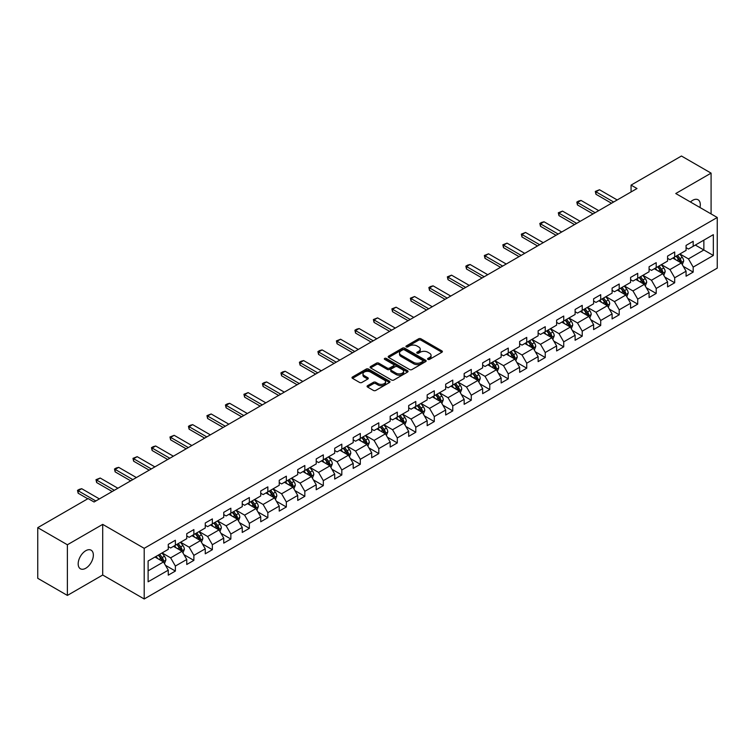 <?xml version="1.0" encoding="UTF-8"?>
<svg xmlns="http://www.w3.org/2000/svg" width="755" height="755" viewBox="0 0 755 755"><rect width="100%" height="100%" fill="white"/><g stroke="black" fill="none" stroke-linecap="round" stroke-linejoin="round"><path stroke-width="1.13" d="M427.915 359.38A1.151 0.661 0 0 0 429.548 359.38L441.911 352.245A1.642 0.953 0 0 0 442.392 351.575A1.642 0.953 0 0 0 441.911 350.905L420.96 338.806A1.642 0.953 0 0 0 418.638 338.806L406.275 345.95A1.151 0.661 0 0 0 405.935 346.413A1.151 0.661 0 0 0 406.275 346.885A1.151 0.661 0 0 0 407.898 346.885L409.503 345.96A5.266 3.039 0 0 1 416.949 345.96L418.695 346.97A5.266 3.039 0 0 1 420.233 349.121A5.266 3.039 0 0 1 418.695 351.273L417.09 352.198A1.151 0.661 0 0 0 416.76 352.661A1.151 0.661 0 0 0 417.09 353.132A1.151 0.661 0 0 0 418.723 353.132L420.318 352.207A5.266 3.039 0 0 1 427.774 352.207L429.519 353.217A5.266 3.039 0 0 1 431.058 355.369A5.266 3.039 0 0 1 429.519 357.521L427.915 358.446A1.151 0.661 0 0 0 427.575 358.908A1.151 0.661 0 0 0 427.915 359.38L427.915 358.446M85.759 568.251A10.73 6.191 120 0 0 92.771 558.794A10.73 6.191 120 0 0 91.129 550.197A10.73 6.191 120 0 0 85.759 550.725A10.73 6.191 120 0 0 78.756 560.182A10.73 6.191 120 0 0 80.398 568.779A10.73 6.191 120 0 0 85.759 568.251M699.951 207.493A10.73 6.191 120 0 0 698.073 199.773A10.73 6.191 120 0 0 692.712 200.302A10.73 6.191 120 0 0 690.447 202.01M367.553 385.701A1.642 0.953 0 0 0 367.072 386.371A1.642 0.953 0 0 0 367.553 387.041L373.432 390.439A1.642 0.953 0 0 0 375.754 390.439L389.486 382.511A1.642 0.953 0 0 0 389.967 381.841A1.642 0.953 0 0 0 389.486 381.162L368.544 369.072A1.642 0.953 0 0 0 366.213 369.072L352.481 377A1.642 0.953 0 0 0 352 377.67A1.642 0.953 0 0 0 352.481 378.34L359.578 382.445A1.642 0.953 0 0 0 361.909 382.445L367.789 379.048A1.642 0.953 0 0 0 368.27 378.378A1.642 0.953 0 0 0 367.789 377.708L364.269 375.669A4.398 2.539 0 0 1 362.976 373.876A4.398 2.539 0 0 1 365.694 371.526A4.398 2.539 0 0 1 370.488 372.083L384.276 380.039A4.398 2.539 0 0 1 385.569 381.841A4.398 2.539 0 0 1 382.851 384.182A4.398 2.539 0 0 1 378.057 383.634L375.754 382.304A1.642 0.953 0 0 0 373.432 382.304L367.553 385.701L367.553 387.041M102.708 524.376L67.384 544.77L37.75 527.66L37.75 578.311L67.384 595.421L102.708 575.017L144.205 598.979L144.205 548.328L102.708 524.376L102.708 575.017M711.087 213.929L711.087 173.131L675.763 193.525L717.25 217.487L144.205 548.328M711.087 173.131L681.454 156.021L631.067 185.107L631.067 191.959M37.75 527.66L88.127 498.574L94.064 501.99L636.994 188.533L631.067 185.107M409.616 369.544A1.642 0.953 0 0 0 411.947 369.544L425.678 361.617A1.642 0.953 0 0 0 426.16 360.947A1.642 0.953 0 0 0 425.678 360.277L404.727 348.178A1.642 0.953 0 0 0 402.406 348.178L388.674 356.105A1.642 0.953 0 0 0 388.193 356.775A1.642 0.953 0 0 0 388.674 357.455L409.616 369.544M385.116 359.635A1.151 0.661 0 0 1 386.286 359.795L407.558 372.073L393.855 379.991A1.642 0.953 0 0 1 391.524 379.991L370.582 367.902L370.582 366.552A1.642 0.953 0 0 0 370.101 367.223A1.642 0.953 0 0 0 370.582 367.902M370.582 366.552L376.452 363.164A1.642 0.953 0 0 1 378.784 363.164L387.277 368.062A1.642 0.953 0 0 0 389.599 368.062L393.506 365.816A1.642 0.953 0 0 0 393.987 365.146A1.642 0.953 0 0 0 393.506 364.467L384.654 359.361A1.151 0.661 0 0 1 384.323 358.899A1.151 0.661 0 0 1 385.031 358.285A1.151 0.661 0 0 1 386.286 358.427L407.577 370.714A1.642 0.953 0 0 1 408.059 371.394A1.642 0.953 0 0 1 407.577 372.064L407.577 370.714M144.205 598.979L717.25 268.129L717.25 217.487M165.487 565.335L175.377 571.054L175.377 566.052L186.759 559.483L186.759 564.485L193.875 560.38L193.875 555.378L205.256 548.809L205.256 553.802L212.363 549.697L212.363 544.704L223.744 538.136L223.744 543.128L230.86 539.023L230.86 534.021L242.242 527.452L242.242 532.454L249.348 528.349L249.348 523.347L260.73 516.779L260.73 521.771L267.846 517.666L267.846 512.673L279.227 506.105L279.227 511.097L286.343 506.992L286.343 501.999L297.715 495.422L297.715 500.423L304.831 496.318L304.831 491.316L316.213 484.748L316.213 489.74L323.329 485.635L323.329 480.642L334.701 474.074L334.701 479.066L341.817 474.961L341.817 469.969L353.198 463.391L353.198 468.393L360.314 464.287L360.314 459.285L371.696 452.717L371.696 457.709L378.802 453.604L378.802 448.612L390.184 442.043L390.184 447.036L397.3 442.93L397.3 437.938L408.682 431.36L408.682 436.362L415.788 432.256L415.788 427.255L427.17 420.686L427.17 425.678L434.285 421.573L434.285 416.581L445.667 410.012L445.667 415.005L452.773 410.899L452.773 405.907L464.155 399.329L464.155 404.331L471.271 400.225L471.271 395.224L482.653 388.655L482.653 393.657L489.759 389.542L489.759 384.55L501.141 377.981L501.141 382.974L508.257 378.868L508.257 373.876L519.638 367.298L519.638 372.3L526.745 368.195L526.745 363.193L538.126 356.624L538.126 361.626L545.242 357.511L545.242 352.519L556.624 345.95L556.624 350.943L563.73 346.838L563.73 341.845L575.112 335.267L575.112 340.269L582.228 336.164L582.228 331.162L593.609 324.593L593.609 329.595L600.716 325.481L600.716 320.488L612.097 313.92L612.097 318.912L619.213 314.807L619.213 309.814L630.595 303.246L630.595 308.238L637.711 304.133L637.711 299.131L649.083 292.562L649.083 297.564L656.199 293.45L656.199 288.457L667.58 281.889L667.58 286.881L674.696 282.776L674.696 277.783L686.068 271.215L686.068 276.207L693.184 272.102L693.184 267.1L713.333 255.473L713.333 234.663L703.858 240.137L703.858 249.99L713.333 255.473M175.377 571.054L168.271 575.159L168.271 570.167L148.112 581.794L148.112 560.993L168.271 549.357L168.271 544.364L175.377 540.25L175.377 545.252L186.759 538.683L186.759 533.681L193.875 529.576L193.875 534.568L205.256 528L205.256 523.007L212.363 518.902L212.363 523.894L223.744 517.326L223.744 512.334L230.86 508.219L230.86 513.221L242.242 506.652L242.242 501.65L249.348 497.545L249.348 502.547L260.73 495.969L260.73 490.976L267.846 486.871L267.846 491.864L279.227 485.295L279.227 480.303L286.343 476.188L286.343 481.19L297.715 474.621L297.715 469.619L304.831 465.514L304.831 470.516L316.213 463.938L316.213 458.946L323.329 454.84L323.329 459.833L334.701 453.264L334.701 448.272L341.817 444.157L341.817 449.159L353.198 442.59L353.198 437.589L360.314 433.483L360.314 438.485L371.696 431.907L371.696 426.915L378.802 422.809L378.802 427.802L390.184 421.233L390.184 416.241L397.3 412.136L397.3 417.128L408.682 410.56L408.682 405.558L415.788 401.452L415.788 406.454L427.17 399.876L427.17 394.884L434.285 390.779L434.285 395.771L445.667 389.202L445.667 384.21L452.773 380.105L452.773 385.097L464.155 378.529L464.155 373.527L471.271 369.421L471.271 374.423L482.653 367.845L482.653 362.853L489.759 358.748L489.759 363.74L501.141 357.172L501.141 352.179L508.257 348.074L508.257 353.066L519.638 346.498L519.638 341.496L526.745 337.391L526.745 342.392L538.126 335.815L538.126 330.822L545.242 326.717L545.242 331.709L556.624 325.141L556.624 320.148L563.73 316.043L563.73 321.035L575.112 314.467L575.112 309.465L582.228 305.36L582.228 310.362L593.609 303.793L593.609 298.791L600.716 294.686L600.716 299.678L612.097 293.11L612.097 288.117L619.213 284.012L619.213 289.005L630.595 282.436L630.595 277.434L637.711 273.329L637.711 278.331L649.083 271.762L649.083 266.76L656.199 262.655L656.199 267.648L667.58 261.079L667.58 256.087L674.696 251.981L674.696 256.974L686.068 250.405L686.068 245.403L693.184 241.298L693.184 246.3L713.333 234.663M173.48 546.346L182.021 551.273L170.639 557.841L162.108 552.915M168.271 546.62L170.639 547.988L175.377 545.252M170.639 557.841L175.377 566.052M182.021 551.273L186.759 559.483M191.978 535.673L200.509 540.599L189.127 547.167L180.596 542.241M186.759 535.946L189.127 537.315L193.875 534.568M189.127 547.167L193.875 555.378M200.509 540.599L205.256 548.809M210.466 524.989L219.007 529.916L207.625 536.494L199.094 531.558M205.256 525.263L207.625 526.631L212.363 523.894M207.625 536.494L212.363 544.704M219.007 529.916L223.744 538.136M228.963 514.315L237.495 519.242L226.123 525.81L217.582 520.884M223.744 514.589L226.123 515.958L230.86 513.221M226.123 525.81L230.86 534.021M237.495 519.242L242.242 527.452M247.451 503.642L255.992 508.568L244.611 515.137L236.079 510.21M242.242 503.915L244.611 505.284L249.348 502.547M244.611 515.137L249.348 523.347M255.992 508.568L260.73 516.779M265.949 492.958L274.48 497.885L263.108 504.463L254.567 499.527M260.73 493.232L263.108 494.601L267.846 491.864M263.108 504.463L267.846 512.673M274.48 497.885L279.227 506.105M284.446 482.285L292.978 487.211L281.596 493.779L273.065 488.853M279.227 482.558L281.596 483.927L286.343 481.19M281.596 493.779L286.343 501.999M292.978 487.211L297.715 495.422M302.934 471.611L311.466 476.537L300.094 483.106L291.553 478.179M297.715 471.884L300.094 473.253L304.831 470.516M300.094 483.106L304.831 491.316M311.466 476.537L316.213 484.748M321.432 460.927L329.963 465.854L318.582 472.432L310.05 467.496M316.213 461.201L318.582 462.57L323.329 459.833M318.582 472.432L323.329 480.642M329.963 465.854L334.701 474.074M339.92 450.254L348.461 455.18L337.079 461.749L328.538 456.822M334.701 450.527L337.079 451.896L341.817 449.159M337.079 461.749L341.817 469.969M348.461 455.18L353.198 463.391M358.417 439.58L366.949 444.506L355.567 451.075L347.036 446.148M353.198 439.854L355.567 441.222L360.314 438.485M355.567 451.075L360.314 459.285M366.949 444.506L371.696 452.717M376.905 428.897L385.446 433.823L374.065 440.401L365.524 435.465M371.696 429.17L374.065 430.539L378.802 427.802M374.065 440.401L378.802 448.612M385.446 433.823L390.184 442.043M395.403 418.223L403.934 423.149L392.553 429.718L384.021 424.791M390.184 418.496L392.553 419.865L397.3 417.128M392.553 429.718L397.3 437.938M403.934 423.149L408.682 431.36M413.891 407.549L422.432 412.475L411.05 419.044L402.509 414.118M408.682 407.823L411.05 409.191L415.788 406.454M411.05 419.044L415.788 427.255M422.432 412.475L427.17 420.686M432.389 396.866L440.92 401.792L429.538 408.37L421.007 403.444M427.17 397.139L429.538 398.508L434.285 395.771M429.538 408.37L434.285 416.581M440.92 401.792L445.667 410.012M450.877 386.192L459.418 391.118L448.036 397.687L439.495 392.76M445.667 386.466L448.036 387.834L452.773 385.097M448.036 397.687L452.773 405.907M459.418 391.118L464.155 399.329M469.374 375.518L477.906 380.445L466.524 387.013L457.992 382.087M464.155 375.792L466.524 377.16L471.271 374.423M466.524 387.013L471.271 395.224M477.906 380.445L482.653 388.655M487.862 364.835L496.403 369.771L485.021 376.339L476.481 371.413M482.653 365.109L485.021 366.477L489.759 363.74M485.021 376.339L489.759 384.55M496.403 369.771L501.141 377.981M506.36 354.161L514.891 359.087L503.509 365.656L494.978 360.73M501.141 354.435L503.509 355.803L508.257 353.066M503.509 365.656L508.257 373.876M514.891 359.087L519.638 367.298M524.848 343.487L533.389 348.414L522.007 354.982L513.476 350.056M519.638 343.761L522.007 345.129L526.745 342.392M522.007 354.982L526.745 363.193M533.389 348.414L538.126 356.624M543.345 332.804L551.877 337.74L540.495 344.308L531.964 339.382M538.126 333.078L540.495 334.446L545.242 331.709M540.495 344.308L545.242 352.519M551.877 337.74L556.624 345.95M561.833 322.13L570.374 327.057L558.993 333.625L550.461 328.699M556.624 322.404L558.993 323.772L563.73 321.035M558.993 333.625L563.73 341.845M570.374 327.057L575.112 335.267M580.331 311.456L588.862 316.383L577.49 322.951L568.949 318.025M575.112 311.73L577.49 313.099L582.228 310.362M577.49 322.951L582.228 331.162M588.862 316.383L593.609 324.593M598.819 300.773L607.36 305.709L595.978 312.277L587.447 307.351M593.609 301.047L595.978 302.415L600.716 299.678M595.978 312.277L600.716 320.488M607.36 305.709L612.097 313.92M617.316 290.099L625.848 295.026L614.476 301.594L605.935 296.668M612.097 290.373L614.476 291.741L619.213 289.005M614.476 301.594L619.213 309.814M625.848 295.026L630.595 303.246M635.814 279.425L644.345 284.352L632.964 290.92L624.432 285.994M630.595 279.699L632.964 281.068L637.711 278.331M632.964 290.92L637.711 299.131M644.345 284.352L649.083 292.562M654.302 268.742L662.833 273.678L651.461 280.247L642.92 275.32M649.083 269.016L651.461 270.394L656.199 267.648M651.461 280.247L656.199 288.457M662.833 273.678L667.58 281.889M672.799 258.068L681.331 262.995L669.949 269.573L661.418 264.637M667.58 258.342L669.949 259.711L674.696 256.974M669.949 269.573L674.696 277.783M681.331 262.995L686.068 271.215M695.317 245.064L703.858 249.99L688.447 258.889L679.906 253.963M686.068 247.668L688.447 249.037L693.184 246.3M688.447 258.889L693.184 267.1M67.384 544.77L67.384 595.421M148.112 570.846L163.524 561.947L154.992 557.02M163.524 561.947L168.271 570.167M683.284 266.383L693.184 272.102M664.796 277.066L674.696 282.776M646.299 287.74L656.199 293.45M627.811 298.414L637.711 304.133M609.313 309.097L619.213 314.807M590.825 319.771L600.716 325.481M572.328 330.445L582.228 336.164M553.84 341.128L563.73 346.838M535.342 351.802L545.242 357.511M516.854 362.475L526.745 368.195M498.357 373.159L508.257 378.868M479.859 383.833L489.759 389.542M461.371 394.506L471.271 400.225M442.874 405.18L452.773 410.899M424.385 415.863L434.285 421.573M405.888 426.537L415.788 432.256M387.4 437.211L397.3 442.93M368.902 447.894L378.802 453.604M350.414 458.568L360.314 464.287M331.917 469.242L341.817 474.961M313.429 479.925L323.329 485.635M294.931 490.599L304.831 496.318M276.443 501.273L286.343 506.992M257.946 511.956L267.846 517.666M239.458 522.63L249.348 528.349M220.96 533.304L230.86 539.023M202.472 543.987L212.363 549.697M183.975 554.661L193.875 560.38M428.378 359.54L429.519 358.889A5.266 3.039 0 0 0 431.058 356.738L431.058 355.369M420.233 349.121L420.233 350.49A5.266 3.039 0 0 1 418.695 352.642L417.553 353.293M441.883 352.255L420.96 340.175A1.642 0.953 0 0 0 418.638 340.175L406.728 347.045M425.65 361.626L404.727 349.546A1.642 0.953 0 0 0 402.406 349.546L388.693 357.464L388.674 356.105M422.762 361.418A1.151 0.661 0 0 0 423.102 360.947A1.151 0.661 0 0 0 422.762 360.475L404.378 349.858A1.151 0.661 0 0 0 402.755 349.858L401.065 350.83A5.266 3.039 0 0 0 399.527 352.981A5.266 3.039 0 0 0 401.065 355.133L413.636 362.391A5.266 3.039 0 0 0 421.082 362.391L422.762 361.418L422.762 362.787A1.151 0.661 0 0 0 423.102 362.315L423.102 360.947M399.527 352.981L399.527 354.35A5.266 3.039 0 0 0 401.065 356.502L401.065 355.133M422.762 362.787L421.082 363.759A5.266 3.039 0 0 1 413.636 363.759L401.065 356.502M370.601 367.911L376.452 364.533L376.452 363.164M393.987 365.146L393.987 366.515A1.642 0.953 0 0 1 393.506 367.185L389.599 369.431A1.642 0.953 0 0 1 387.277 369.431L378.784 364.533A1.642 0.953 0 0 0 376.452 364.533M396.092 373.159A4.398 2.539 0 0 0 400.886 373.706A4.398 2.539 0 0 0 403.604 371.356A4.398 2.539 0 0 0 402.311 369.563L397.46 366.76A1.642 0.953 0 0 0 395.129 366.76L391.232 369.006A1.642 0.953 0 0 0 390.75 369.676A1.642 0.953 0 0 0 391.232 370.346L396.092 373.159L396.092 374.527A4.398 2.539 0 0 0 400.886 375.075A4.398 2.539 0 0 0 403.604 372.725L403.604 371.356M390.75 369.676L390.75 371.045A1.642 0.953 0 0 0 391.232 371.715L391.232 370.346M396.092 374.527L391.232 371.715M385.569 381.841L385.569 383.21A4.398 2.539 0 0 1 382.851 385.55A4.398 2.539 0 0 1 378.057 385.003L375.754 383.672A1.642 0.953 0 0 0 373.432 383.672L367.572 387.06M362.976 373.876L362.976 375.244A4.398 2.539 0 0 0 364.269 377.047L364.269 375.669M367.789 377.708L367.789 379.048L364.269 377.047M389.486 381.162L389.486 382.511L368.544 370.441A1.642 0.953 0 0 0 366.213 370.441L352.51 378.359L352.481 377M682.265 264.618L683.681 261.07A4.445 2.567 -120 0 0 682.256 257.285L679.811 254.02M675.546 259.663L673.885 257.436M676.14 256.143L678.585 259.409A4.445 2.567 60 0 1 679.859 262.079L681.284 261.258A4.445 2.567 -120 0 0 680.01 258.587L677.565 255.322M676.452 255.964L679.16 259.588A2.265 1.302 60 0 1 679.576 260.267L681.284 261.258M613.645 202.019L595.959 191.808L595.959 194.271L595.299 191.43L599.508 189.75L617.194 199.962M611.512 203.246L595.959 194.271M599.508 189.75L595.959 191.808L595.299 191.43M663.777 275.301L665.183 271.743A4.445 2.567 -120 0 0 663.768 267.959L661.323 264.694M657.058 270.337L655.397 268.119M662.154 273.282L662.786 271.932A4.445 2.567 -120 0 0 661.512 269.261L659.068 265.996M657.954 266.638L660.672 270.262A2.265 1.302 60 0 1 661.078 270.951L662.786 271.932M657.643 266.817L660.096 270.082A4.445 2.567 60 0 1 661.361 272.753M645.28 285.975L646.695 282.417A4.445 2.567 -120 0 0 645.27 278.642L642.826 275.367M638.56 281.011L636.899 278.793M639.155 277.491L641.599 280.756A4.445 2.567 60 0 1 642.873 283.436L644.289 282.606A4.445 2.567 -120 0 0 643.024 279.935L640.57 276.67M639.466 277.311L642.175 280.935A2.265 1.302 60 0 1 642.59 281.624L644.289 282.606M595.148 212.693L577.462 202.482L577.462 204.945L576.811 202.104L578.585 201.075L581.02 200.424L598.706 210.636M593.015 213.929L577.462 204.945M581.02 200.424L577.462 202.482L576.811 202.104M576.66 223.367L558.964 213.155L558.964 215.619L558.313 212.778L562.522 211.107L580.208 221.319M574.517 224.603L558.964 215.619M562.522 211.107L558.964 213.155L558.313 212.778M626.792 296.649L628.198 293.1A4.445 2.567 -120 0 0 626.782 289.316L624.338 286.051M620.072 291.685L618.411 289.467M625.168 294.629L625.801 293.289A4.445 2.567 -120 0 0 624.527 290.618L622.082 287.353M620.969 287.995L623.687 291.619A2.265 1.302 60 0 1 624.092 292.298L625.801 293.289M620.657 288.174L623.101 291.439A4.445 2.567 60 0 1 624.376 294.11M608.294 307.323L609.71 303.774A4.445 2.567 -120 0 0 608.285 299.99L605.84 296.724M601.575 302.368L599.914 300.15M602.169 298.848L604.613 302.113A4.445 2.567 60 0 1 605.887 304.784L607.303 303.963A4.445 2.567 -120 0 0 606.038 301.292L603.585 298.027M602.471 298.669L605.189 302.293A2.265 1.302 60 0 1 605.604 302.982L607.303 303.963M589.806 318.006L591.212 314.448A4.445 2.567 -120 0 0 589.797 310.673L587.352 307.398M583.087 313.042L581.416 310.824M588.183 315.986L588.815 314.637A4.445 2.567 -120 0 0 587.541 311.966L585.097 308.701M583.983 309.342L586.701 312.966A2.265 1.302 60 0 1 587.107 313.655L588.815 314.637M583.672 309.522L586.116 312.787A4.445 2.567 60 0 1 587.39 315.458M558.162 234.05L540.476 223.839L540.476 226.302L539.825 223.461L541.599 222.432L544.034 221.781L561.72 231.993M556.029 235.277L540.476 226.302M544.034 221.781L540.476 223.839L539.825 223.461M539.674 244.724L521.979 234.512L521.979 236.976L521.327 234.135L525.537 232.455L543.222 242.666M537.532 245.96L521.979 236.976M525.537 232.455L521.979 234.512L521.327 234.135M521.177 255.398L503.491 245.186L503.491 247.649L502.839 244.809L507.049 243.138L524.734 253.35M519.044 256.634L503.491 247.649M507.049 243.138L503.491 245.186L502.839 244.809M571.308 328.68L572.715 325.131A4.445 2.567 -120 0 0 571.299 321.347L568.855 318.082M564.589 323.716L562.928 321.498M565.184 320.205L567.628 323.47A4.445 2.567 60 0 1 568.902 326.141L570.318 325.32A4.445 2.567 -120 0 0 569.053 322.649L566.599 319.384M565.486 320.026L568.204 323.65A2.265 1.302 60 0 1 568.619 324.329L570.318 325.32M502.679 266.081L484.993 255.869L484.993 258.333L484.342 255.492L488.551 253.812L506.237 264.024M500.546 267.308L484.993 258.333M488.551 253.812L484.993 255.869L484.342 255.492M552.82 339.354L554.227 335.805A4.445 2.567 -120 0 0 552.811 332.021L550.357 328.755M546.101 334.399L544.43 332.181M551.188 337.334L551.83 335.994A4.445 2.567 -120 0 0 550.555 333.323L548.111 330.058M546.998 330.699L549.716 334.323A2.265 1.302 60 0 1 550.121 335.012L551.83 335.994M546.686 330.879L549.13 334.144A4.445 2.567 60 0 1 550.404 336.815M484.191 276.755L466.505 266.543L466.505 269.007L465.854 266.166L467.628 265.137L470.063 264.486L487.749 274.697M482.058 277.982L466.505 269.007M470.063 264.486L466.505 266.543L465.854 266.166M534.323 350.037L535.729 346.479A4.445 2.567 -120 0 0 534.313 342.695L531.869 339.429M527.603 345.073L525.942 342.855M528.198 341.553L530.642 344.818A4.445 2.567 60 0 1 531.916 347.489L533.332 346.668A4.445 2.567 -120 0 0 532.067 343.997L529.614 340.732M528.5 341.373L531.218 344.997A2.265 1.302 60 0 1 531.633 345.686L533.332 346.668M465.693 287.428L448.008 277.217L448.008 279.68L447.356 276.84L451.565 275.169L469.251 285.381M463.561 288.665L448.008 279.68M451.565 275.169L448.008 277.217L447.356 276.84M515.835 360.711L517.241 357.162A4.445 2.567 -120 0 0 515.825 353.378L513.372 350.112M509.115 355.747L507.445 353.529M509.701 352.236L512.145 355.501A4.445 2.567 60 0 1 513.419 358.172L514.844 357.351A4.445 2.567 -120 0 0 513.57 354.68L511.126 351.415M510.012 352.057L512.721 355.68A2.265 1.302 60 0 1 513.136 356.36L514.844 357.351M447.205 298.112L429.519 287.9L429.519 290.364L428.868 287.523L430.643 286.494L433.077 285.843L450.763 296.054M445.072 299.339L429.519 290.364M433.077 285.843L429.519 287.9L428.868 287.523M497.337 371.384L498.744 367.836A4.445 2.567 -120 0 0 497.328 364.052L494.884 360.786M490.618 366.43L488.957 364.212M491.212 362.91L493.657 366.175A4.445 2.567 60 0 1 494.931 368.846L496.346 368.025A4.445 2.567 -120 0 0 495.082 365.354L492.628 362.089M491.514 362.73L494.232 366.354A2.265 1.302 60 0 1 494.648 367.043L496.346 368.025M428.708 308.786L411.022 298.574L411.022 301.037L410.371 298.197L414.58 296.517L432.266 306.728M426.575 310.012L411.022 301.037M414.58 296.517L411.022 298.574L410.371 298.197M478.84 382.068L480.255 378.51A4.445 2.567 -120 0 0 478.84 374.725L476.386 371.46M472.12 377.104L470.459 374.886M477.217 380.048L477.858 378.699A4.445 2.567 -120 0 0 476.584 376.028L474.14 372.762M473.026 373.404L475.735 377.028A2.265 1.302 60 0 1 476.15 377.717L477.858 378.699M472.715 373.583L475.159 376.849A4.445 2.567 60 0 1 476.433 379.52M410.22 319.459L392.534 309.248L392.534 311.711L391.883 308.87L396.092 307.2L413.778 317.411M408.087 320.696L392.534 311.711M396.092 307.2L392.534 309.248L391.883 308.87M460.352 392.742L461.758 389.193A4.445 2.567 -120 0 0 460.342 385.409L457.898 382.143M453.632 387.777L451.971 385.56M458.729 390.722L459.361 389.382A4.445 2.567 -120 0 0 458.087 386.711L455.642 383.436M454.529 384.087L457.247 387.711A2.265 1.302 60 0 1 457.653 388.391L459.361 389.382M454.217 384.267L456.671 387.532A4.445 2.567 60 0 1 457.936 390.203M391.722 330.143L374.036 319.931L374.036 322.394L373.385 319.554L377.594 317.874L395.28 328.085M389.589 331.37L374.036 322.394M377.594 317.874L374.036 319.931L373.385 319.554M441.854 403.415L443.27 399.867A4.445 2.567 -120 0 0 441.854 396.082L439.401 392.817M435.135 398.461L433.474 396.243M440.231 401.396L440.873 400.056A4.445 2.567 -120 0 0 439.599 397.385L437.154 394.119M436.041 394.761L438.749 398.385A2.265 1.302 60 0 1 439.165 399.074L440.873 400.056M435.729 394.94L438.174 398.206A4.445 2.567 60 0 1 439.448 400.877M373.234 340.816L355.548 330.605L355.548 333.068L354.897 330.228L356.671 329.199L359.106 328.548L376.792 338.759M371.101 342.043L355.548 333.068M359.106 328.548L355.548 330.605L354.897 330.228M423.366 414.099L424.772 410.541A4.445 2.567 -120 0 0 423.357 406.756L420.912 403.491M416.647 409.134L414.986 406.917M421.743 412.079L422.375 410.729A4.445 2.567 -120 0 0 421.101 408.059L418.657 404.793M417.543 405.435L420.261 409.059A2.265 1.302 60 0 1 420.667 409.748L422.375 410.729M417.232 405.614L419.686 408.88A4.445 2.567 60 0 1 420.95 411.55M354.737 351.49L337.051 341.279L337.051 343.742L336.4 340.901L340.609 339.231L358.295 349.442M352.604 352.727L337.051 343.742M340.609 339.231L337.051 341.279L336.4 340.901M404.869 424.772L406.284 421.224A4.445 2.567 -120 0 0 404.869 417.44L402.415 414.174M398.149 419.808L396.488 417.591M398.744 416.288L401.188 419.563A4.445 2.567 60 0 1 402.462 422.234L403.887 421.413A4.445 2.567 -120 0 0 402.613 418.742L400.169 415.467M399.055 416.118L401.764 419.733A2.265 1.302 60 0 1 402.179 420.422L403.887 421.413M336.249 362.173L318.563 351.962L318.563 354.425L317.912 351.585L319.686 350.556L322.111 349.905L339.807 360.116M334.116 363.4L318.563 354.425M322.111 349.905L318.563 351.962L317.912 351.585M386.381 435.446L387.787 431.898A4.445 2.567 -120 0 0 386.371 428.113L383.927 424.848M379.661 430.492L378 428.274M384.757 433.427L385.39 432.086A4.445 2.567 -120 0 0 384.116 429.416L381.671 426.15M380.558 426.792L383.276 430.416A2.265 1.302 60 0 1 383.682 431.105L385.39 432.086M380.246 426.971L382.7 430.237A4.445 2.567 60 0 1 383.965 432.908M317.751 372.847L300.065 362.636L300.065 365.099L299.414 362.258L301.188 361.23L303.623 360.579L321.309 370.79M315.618 374.074L300.065 365.099M303.623 360.579L300.065 362.636L299.414 362.258M367.883 446.13L369.299 442.572A4.445 2.567 -120 0 0 367.874 438.787L365.429 435.522M361.164 441.165L359.503 438.948M366.26 444.11L366.902 442.76A4.445 2.567 -120 0 0 365.628 440.089L363.183 436.824M362.07 437.466L364.778 441.09A2.265 1.302 60 0 1 365.193 441.779L366.902 442.76M361.758 437.645L364.203 440.911A4.445 2.567 60 0 1 365.477 443.581M299.263 383.521L281.577 373.31L281.577 375.773L280.926 372.932L282.7 371.904L285.126 371.262L302.821 381.473M297.13 384.757L281.577 375.773M285.126 371.262L281.577 373.31L280.926 372.932M349.395 456.803L350.801 453.255A4.445 2.567 -120 0 0 349.386 449.47L346.941 446.205M342.676 451.839L341.015 449.621M347.772 454.784L348.404 453.444A4.445 2.567 -120 0 0 347.13 450.773L344.686 447.498M343.572 448.149L346.29 451.764A2.265 1.302 60 0 1 346.696 452.453L348.404 453.444M343.261 448.319L345.714 451.594A4.445 2.567 60 0 1 346.979 454.265M280.766 394.195L263.08 383.984L263.08 386.456L262.429 383.615L264.203 382.587L266.638 381.936L284.324 392.147M278.633 395.431L263.08 386.456M266.638 381.936L263.08 383.984L262.429 383.615M330.898 467.477L332.313 463.929A4.445 2.567 -120 0 0 330.888 460.144L328.444 456.879M324.178 462.522L322.517 460.305M324.773 459.002L327.217 462.268A4.445 2.567 60 0 1 328.491 464.938L329.916 464.117A4.445 2.567 -120 0 0 328.642 461.447L326.198 458.181M325.084 458.823L327.793 462.447A2.265 1.302 60 0 1 328.208 463.136L329.916 464.117M262.278 404.878L244.592 394.667L244.592 397.13L243.931 394.289L248.14 392.609L265.826 402.821M260.145 406.105L244.592 397.13M248.14 392.609L244.592 394.667L243.931 394.289M312.41 478.16L313.816 474.602A4.445 2.567 -120 0 0 312.4 470.818L309.956 467.553M305.69 473.196L304.029 470.978M310.786 476.141L311.419 474.791A4.445 2.567 -120 0 0 310.145 472.12L307.7 468.855M306.587 469.497L309.305 473.121A2.265 1.302 60 0 1 309.71 473.81L311.419 474.791M306.275 469.676L308.729 472.941A4.445 2.567 60 0 1 309.994 475.612M243.78 415.552L226.094 405.341L226.094 407.804L225.443 404.963L227.217 403.934L229.652 403.293L247.338 413.504M241.647 416.788L226.094 407.804M229.652 403.293L226.094 405.341L225.443 404.963M293.912 488.834L295.328 485.286A4.445 2.567 -120 0 0 293.903 481.501L291.458 478.236M287.193 483.87L285.532 481.652M287.787 480.35L290.231 483.615A4.445 2.567 60 0 1 291.505 486.295L292.921 485.474A4.445 2.567 -120 0 0 291.656 482.794L289.203 479.529M288.099 480.171L290.807 483.795A2.265 1.302 60 0 1 291.222 484.483L292.921 485.474M225.292 426.226L207.597 416.014L207.597 418.487L206.946 415.646L211.155 413.966L228.84 424.178M223.15 427.462L207.597 418.487M211.155 413.966L207.597 416.014L206.946 415.646M275.424 499.508L276.83 495.959A4.445 2.567 -120 0 0 275.415 492.175L272.97 488.91M268.704 494.553L267.043 492.335M273.801 497.488L274.433 496.148A4.445 2.567 -120 0 0 273.159 493.477L270.715 490.212M269.601 490.854L272.319 494.478A2.265 1.302 60 0 1 272.725 495.167L274.433 496.148M269.29 491.033L271.734 494.298A4.445 2.567 60 0 1 273.008 496.969M206.794 436.909L189.109 426.698L189.109 429.161L188.457 426.32L190.232 425.291L192.667 424.64L210.352 434.852M204.662 438.136L189.109 429.161M192.667 424.64L189.109 426.698L188.457 426.32M256.926 510.191L258.342 506.633A4.445 2.567 -120 0 0 256.917 502.849L254.473 499.584M250.207 505.227L248.546 503.009M250.802 501.707L253.246 504.972A4.445 2.567 60 0 1 254.52 507.643L255.936 506.822A4.445 2.567 -120 0 0 254.671 504.151L252.217 500.886M251.104 501.528L253.822 505.152A2.265 1.302 60 0 1 254.237 505.841L255.936 506.822M188.306 447.583L170.611 437.371L170.611 439.835L169.96 436.994L174.169 435.324L191.855 445.535M186.164 448.819L170.611 439.835M174.169 435.324L170.611 437.371L169.96 436.994M238.438 520.865L239.845 517.307A4.445 2.567 -120 0 0 238.429 513.532L235.985 510.267M231.719 515.901L230.058 513.683M232.304 512.381L234.748 515.646A4.445 2.567 60 0 1 236.022 518.326L237.447 517.505A4.445 2.567 -120 0 0 236.173 514.825L233.729 511.56M232.615 512.201L235.334 515.825A2.265 1.302 60 0 1 235.739 516.514L237.447 517.505M169.809 458.257L152.123 448.045L152.123 450.509L151.472 447.677L153.246 446.649L155.681 445.997L173.367 456.209M167.676 459.493L152.123 450.509M155.681 445.997L152.123 448.045L151.472 447.677M219.941 531.539L221.357 527.99A4.445 2.567 -120 0 0 219.931 524.206L217.487 520.941M213.221 526.584L211.56 524.357M213.816 523.064L216.26 526.329A4.445 2.567 60 0 1 217.534 529L218.95 528.179A4.445 2.567 -120 0 0 217.685 525.508L215.232 522.243M214.118 522.885L216.836 526.509A2.265 1.302 60 0 1 217.251 527.198L218.95 528.179M151.311 468.94L133.626 458.729L133.626 461.192L132.974 458.351L137.184 456.671L154.869 466.883M149.179 470.167L133.626 461.192M137.184 456.671L133.626 458.729L132.974 458.351M201.453 542.222L202.859 538.664A4.445 2.567 -120 0 0 201.443 534.88L198.999 531.614M194.733 537.258L193.063 535.04M199.82 540.202L200.462 538.853A4.445 2.567 -120 0 0 199.188 536.182L196.744 532.917M195.63 533.558L198.348 537.183A2.265 1.302 60 0 1 198.754 537.871L200.462 538.853M195.319 533.738L197.763 537.003A4.445 2.567 60 0 1 199.037 539.674M132.823 479.614L115.138 469.402L115.138 471.866L114.486 469.025L116.261 467.996L118.695 467.345L136.381 477.556M130.69 480.85L115.138 471.866M118.695 467.345L115.138 469.402L114.486 469.025M182.955 552.896L184.362 549.338A4.445 2.567 -120 0 0 182.946 545.563L180.502 542.298M176.236 547.932L174.575 545.714M176.83 544.412L179.275 547.677A4.445 2.567 60 0 1 180.549 550.357L181.964 549.536A4.445 2.567 -120 0 0 180.7 546.856L178.246 543.591M177.132 544.232L179.85 547.856A2.265 1.302 60 0 1 180.266 548.545L181.964 549.536M114.326 490.288L96.64 480.076L96.64 482.539L95.989 479.699L100.198 478.028L117.884 488.24M112.193 491.524L96.64 482.539M100.198 478.028L96.64 480.076L95.989 479.699M164.467 563.57L165.873 560.021A4.445 2.567 -120 0 0 164.458 556.237L162.004 552.971M157.748 558.615L156.077 556.388M162.835 561.55L163.476 560.21A4.445 2.567 -120 0 0 162.202 557.539L159.758 554.274M158.644 554.916L161.353 558.54A2.265 1.302 60 0 1 161.768 559.228L163.476 560.21M158.333 555.095L160.777 558.36A4.445 2.567 60 0 1 162.051 561.031M95.838 500.971L78.152 490.759L78.152 493.223L77.501 490.382L79.275 489.353L81.71 488.702L99.396 498.913M87.778 498.781L78.152 493.223M81.71 488.702L78.152 490.759L77.501 490.382M429.519 358.889L429.519 357.521M417.09 353.132L417.09 352.198M418.695 352.642L418.695 351.273M406.275 346.885L406.275 345.95M418.638 340.175L418.638 338.806M420.96 340.175L420.96 338.806M441.911 352.245L441.911 350.905M402.406 349.546L402.406 348.178M404.727 349.546L404.727 348.178M425.678 361.617L425.678 360.277M413.636 363.759L413.636 362.391M421.082 363.759L421.082 362.391M378.784 364.533L378.784 363.164M387.277 369.431L387.277 368.062M389.599 369.431L389.599 368.062M393.506 367.185L393.506 365.816M386.286 359.795L386.286 358.427M373.432 383.672L373.432 382.304M375.754 383.672L375.754 382.304M378.057 385.003L378.057 383.634M366.213 370.441L366.213 369.072M368.544 370.441L368.544 369.072M680.897 262.74L683.652 261.155M680.01 258.587L682.256 257.285M676.848 260.409L678.585 259.409M662.399 273.423L665.155 271.828M661.512 269.261L663.768 267.959M658.351 271.083L660.096 270.082M643.902 284.097L646.667 282.512M643.024 279.935L645.27 278.642M639.862 281.766L641.599 280.756M625.414 294.771L628.169 293.185M624.527 290.618L626.782 289.316M621.365 292.44L623.101 291.439M606.916 305.454L609.672 303.859M606.038 301.292L608.285 299.99M602.877 303.114L604.613 302.113M588.428 316.128L591.184 314.533M587.541 311.966L589.797 310.673M584.379 313.797L586.116 312.787M569.931 326.802L572.686 325.216M569.053 322.649L571.299 321.347M565.891 324.471L567.628 323.47M551.443 337.485L554.198 335.89M550.555 333.323L552.811 332.021M547.394 335.144L549.13 334.144M532.945 348.159L535.701 346.564M532.067 343.997L534.313 342.695M528.906 345.828L530.642 344.818M514.457 358.833L517.213 357.247M513.57 354.68L515.825 353.378M510.408 356.502L512.145 355.501M495.959 369.516L498.715 367.921M495.082 365.354L497.328 364.052M491.92 367.175L493.657 366.175M477.471 380.19L480.227 378.595M476.584 376.028L478.84 374.725M473.423 377.859L475.159 376.849M458.974 390.863L461.73 389.278M458.087 386.711L460.342 385.409M454.935 388.532L456.671 387.532M440.486 401.547L443.242 399.952M439.599 397.385L441.854 396.082M436.437 399.206L438.174 398.206M421.988 412.221L424.744 410.626M421.101 408.059L423.357 406.756M417.949 409.889L419.686 408.88M403.5 422.894L406.256 421.309M402.613 418.742L404.869 417.44M399.452 420.563L401.188 419.563M385.003 433.578L387.759 431.983M384.116 429.416L386.371 428.113M380.964 431.237L382.7 430.237M366.515 444.251L369.27 442.656M365.628 440.089L367.874 438.787M362.466 441.911L364.203 440.911M348.017 454.925L350.773 453.34M347.13 450.773L349.386 449.47M343.969 452.594L345.714 451.594M329.529 465.608L332.285 464.014M328.642 461.447L330.888 460.144M325.481 463.268L327.217 462.268M311.032 476.282L313.787 474.687M310.145 472.12L312.4 470.818M306.983 473.942L308.729 472.941M292.534 486.956L295.299 485.371M291.656 482.794L293.903 481.501M288.495 484.625L290.231 483.615M274.046 497.639L276.802 496.044M273.159 493.477L275.415 492.175M269.997 495.299L271.734 494.298M255.549 508.313L258.304 506.718M254.671 504.151L256.917 502.849M251.509 505.973L253.246 504.972M237.061 518.987L239.816 517.401M236.173 514.825L238.429 513.532M233.012 516.656L234.748 515.646M218.563 529.67L221.319 528.075M217.685 525.508L219.931 524.206M214.524 527.33L216.26 526.329M200.075 540.344L202.831 538.749M199.188 536.182L201.443 534.88M196.026 538.004L197.763 537.003M181.578 551.018L184.333 549.432M180.7 546.856L182.946 545.563M177.538 548.687L179.275 547.677M163.089 561.692L165.845 560.106M162.202 557.539L164.458 556.237M159.041 559.361L160.777 558.36"/></g></svg>
